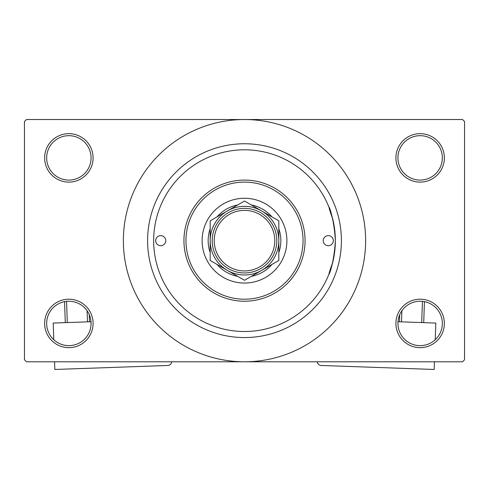<?xml version="1.0" encoding="UTF-8"?>
<svg xmlns="http://www.w3.org/2000/svg" width="489" height="489" viewBox="0 0 489 489"><rect width="100%" height="100%" fill="white"/><g stroke="black" fill="none" stroke-linecap="round" stroke-linejoin="round"><path stroke-width="0.73" d="M395.913 323.431A24.224 24.224 0 0 1 420.137 299.207A24.224 24.224 0 0 1 444.36 323.431A24.224 24.224 0 0 1 420.137 347.655A24.224 24.224 0 0 1 395.913 323.431M442.343 323.431A22.207 22.207 0 0 0 420.137 301.224A22.207 22.207 0 0 0 397.93 323.431A22.207 22.207 0 0 0 420.137 345.637A22.207 22.207 0 0 0 442.343 323.431M44.64 323.431A24.224 24.224 0 0 1 68.863 299.207A24.224 24.224 0 0 1 93.087 323.431A24.224 24.224 0 0 1 68.863 347.655A24.224 24.224 0 0 1 44.64 323.431M91.07 323.431A22.207 22.207 0 0 0 68.863 301.224A22.207 22.207 0 0 0 46.657 323.431A22.207 22.207 0 0 0 68.863 345.637A22.207 22.207 0 0 0 91.07 323.431M44.64 157.886A24.224 24.224 0 0 1 68.863 133.662A24.224 24.224 0 0 1 93.087 157.886A24.224 24.224 0 0 1 68.863 182.116A24.224 24.224 0 0 1 44.64 157.886M91.07 157.886A22.207 22.207 0 0 0 68.863 135.679A22.207 22.207 0 0 0 46.657 157.886A22.207 22.207 0 0 0 68.863 180.093A22.207 22.207 0 0 0 91.07 157.886M395.913 157.886A24.224 24.224 0 0 1 420.137 133.662A24.224 24.224 0 0 1 444.36 157.886A24.224 24.224 0 0 1 420.137 182.116A24.224 24.224 0 0 1 395.913 157.886M442.343 157.886A22.207 22.207 0 0 0 420.137 135.679A22.207 22.207 0 0 0 397.93 157.886A22.207 22.207 0 0 0 420.137 180.093A22.207 22.207 0 0 0 442.343 157.886M332.593 262.85C323.822 286.218 333.816 270.637 335.344 240.661C333.828 210.735 323.816 195.056 332.593 218.473M147.599 240.661A96.901 96.901 0 0 1 244.5 143.754A96.901 96.901 0 0 1 341.401 240.661A96.901 96.901 0 0 1 244.5 337.563A96.901 96.901 0 0 1 147.599 240.661M123.369 240.661A121.131 121.131 0 0 0 244.5 361.787A121.131 121.131 0 0 0 365.631 240.661A121.131 121.131 0 0 0 244.5 119.53A121.131 121.131 0 0 0 123.369 240.661M462.533 361.787L26.467 361.787L24.45 359.77L24.45 121.547L26.467 119.53L462.533 119.53L464.55 121.547L464.55 359.77L462.533 361.787M155.673 240.661A5.049 5.049 0 0 0 160.722 245.704A5.049 5.049 0 0 0 165.765 240.661A5.049 5.049 0 0 0 160.722 235.612A5.049 5.049 0 0 0 155.673 240.661M323.235 240.661A5.049 5.049 0 0 0 328.278 245.704A5.049 5.049 0 0 0 333.327 240.661A5.049 5.049 0 0 0 328.278 235.612A5.049 5.049 0 0 0 323.235 240.661M202.104 240.661A42.396 42.396 0 0 0 244.5 283.052A42.396 42.396 0 0 0 286.896 240.661A42.396 42.396 0 0 0 244.5 198.265A42.396 42.396 0 0 0 202.104 240.661M303.046 240.661A58.546 58.546 0 0 0 244.5 182.116A58.546 58.546 0 0 0 185.954 240.661A58.546 58.546 0 0 0 244.5 299.207A58.546 58.546 0 0 0 303.046 240.661M183.937 240.661A60.563 60.563 0 0 1 244.5 180.093A60.563 60.563 0 0 1 305.063 240.661A60.563 60.563 0 0 1 244.5 301.224A60.563 60.563 0 0 1 183.937 240.661M335.344 240.661A90.844 90.844 0 0 0 244.5 149.811A90.844 90.844 0 0 0 153.656 240.661A90.844 90.844 0 0 0 244.5 331.505A90.844 90.844 0 0 0 335.344 240.661M237.685 276.352A36.339 36.339 0 0 1 217 264.408M210.178 252.605A36.339 36.339 0 0 1 210.178 228.718M217 216.908A36.339 36.339 0 0 1 237.685 204.964M251.315 204.964A36.339 36.339 0 0 1 272 216.908M278.822 228.718A36.339 36.339 0 0 1 278.822 252.605M272 264.408A36.339 36.339 0 0 1 251.315 276.352M214.219 240.661A30.281 30.281 0 0 0 244.5 270.943A30.281 30.281 0 0 0 274.781 240.661A30.281 30.281 0 0 0 244.5 210.374A30.281 30.281 0 0 0 214.219 240.661M276.798 240.661A32.298 32.298 0 0 1 244.5 272.96A32.298 32.298 0 0 1 212.202 240.661A32.298 32.298 0 0 1 244.5 208.357A32.298 32.298 0 0 1 276.798 240.661M278.822 260.472L278.822 220.845L261.658 210.936A34.322 34.322 0 0 0 210.178 240.661L210.178 260.472L227.342 270.38A34.322 34.322 0 0 0 278.822 240.661A34.322 34.322 0 0 0 261.658 210.936L244.5 201.028L210.178 220.845L210.178 240.661A34.322 34.322 0 0 0 227.342 270.38L244.5 280.289L278.822 260.472L278.822 220.845M210.178 220.845L210.178 260.472M91.003 321.731L53.191 323.064L53.778 339.727M171.694 361.787A4.04 4.04 0 0 1 167.813 365.472L54.829 369.47L54.56 361.787M65.294 322.636L64.554 301.646M66.559 301.34L67.311 322.569M87.488 321.854L87.097 310.753M89.255 314.629L89.505 321.78M397.997 321.731L435.809 323.064L435.222 339.727M317.306 361.787A4.04 4.04 0 0 0 321.187 365.472L434.171 369.47L434.44 361.787M401.903 310.753L401.512 321.854M421.689 322.569L422.441 301.34M424.446 301.646L423.706 322.636M399.495 321.78L399.745 314.629"/></g></svg>
